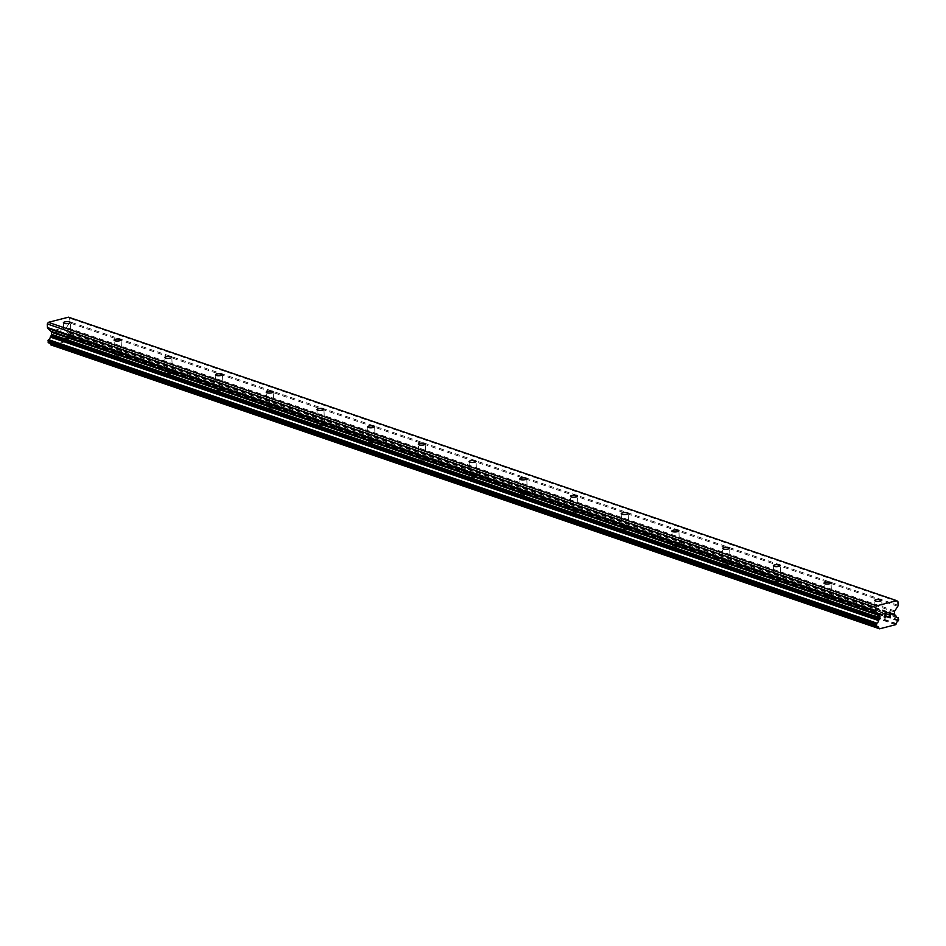 <?xml version="1.0" encoding="UTF-8"?>
<svg xmlns="http://www.w3.org/2000/svg" width="946" height="946" viewBox="0 0 946 946"><rect width="100%" height="100%" fill="white"/><g stroke="black" fill="none" stroke-linecap="round" stroke-linejoin="round"><path stroke-width="0.71" stroke-dasharray="4.73 3.55" d="M881.66 614.415A3.512 1.005 -2.4 0 0 877.734 614.214A3.512 1.005 -2.4 0 0 875.369 615.267A3.512 1.005 -2.4 0 0 875.901 615.775A3.512 1.005 -2.4 0 0 876.079 615.846A3.512 1.005 -2.4 0 0 881.885 615.527A3.512 1.005 -2.4 0 0 882.37 614.983A3.512 1.005 -2.4 0 0 881.66 614.415M830.955 597.056A3.512 1.005 -2.4 0 0 827.029 596.855A3.512 1.005 -2.4 0 0 824.652 597.919A3.512 1.005 -2.4 0 0 825.184 598.416A3.512 1.005 -2.4 0 0 825.361 598.487A3.512 1.005 -2.4 0 0 831.179 598.168A3.512 1.005 -2.4 0 0 831.664 597.624A3.512 1.005 -2.4 0 0 830.955 597.056M780.249 579.697A3.512 1.005 -2.4 0 0 776.311 579.496A3.512 1.005 -2.4 0 0 773.946 580.56A3.512 1.005 -2.4 0 0 774.478 581.057A3.512 1.005 -2.4 0 0 774.656 581.128A3.512 1.005 -2.4 0 0 780.462 580.809A3.512 1.005 -2.4 0 0 780.947 580.265A3.512 1.005 -2.4 0 0 780.249 579.697M729.532 562.338A3.512 1.005 -2.4 0 0 725.606 562.149A3.512 1.005 -2.4 0 0 723.229 563.201A3.512 1.005 -2.4 0 0 723.761 563.71A3.512 1.005 -2.4 0 0 723.938 563.769A3.512 1.005 -2.4 0 0 729.756 563.449A3.512 1.005 -2.4 0 0 730.241 562.905A3.512 1.005 -2.4 0 0 729.532 562.338M678.826 544.979A3.512 1.005 -2.4 0 0 674.888 544.79A3.512 1.005 -2.4 0 0 672.523 545.842A3.512 1.005 -2.4 0 0 673.055 546.35A3.512 1.005 -2.4 0 0 673.233 546.41A3.512 1.005 -2.4 0 0 679.039 546.102A3.512 1.005 -2.4 0 0 679.535 545.558A3.512 1.005 -2.4 0 0 678.826 544.979M628.109 527.632A3.512 1.005 -2.4 0 0 624.183 527.43A3.512 1.005 -2.4 0 0 621.818 528.495A3.512 1.005 -2.4 0 0 622.35 528.991A3.512 1.005 -2.4 0 0 622.515 529.062A3.512 1.005 -2.4 0 0 628.333 528.743A3.512 1.005 -2.4 0 0 628.818 528.199A3.512 1.005 -2.4 0 0 628.109 527.632M577.403 510.272A3.512 1.005 -2.4 0 0 573.465 510.071A3.512 1.005 -2.4 0 0 571.1 511.136A3.512 1.005 -2.4 0 0 571.632 511.632A3.512 1.005 -2.4 0 0 571.81 511.703A3.512 1.005 -2.4 0 0 577.616 511.384A3.512 1.005 -2.4 0 0 578.112 510.84A3.512 1.005 -2.4 0 0 577.403 510.272M526.686 492.913A3.512 1.005 -2.4 0 0 522.76 492.724A3.512 1.005 -2.4 0 0 520.395 493.777A3.512 1.005 -2.4 0 0 520.927 494.273A3.512 1.005 -2.4 0 0 521.104 494.344A3.512 1.005 -2.4 0 0 526.91 494.025A3.512 1.005 -2.4 0 0 527.395 493.481A3.512 1.005 -2.4 0 0 526.686 492.913M475.98 475.554A3.512 1.005 -2.4 0 0 472.042 475.365A3.512 1.005 -2.4 0 0 469.677 476.417A3.512 1.005 -2.4 0 0 470.209 476.926A3.512 1.005 -2.4 0 0 470.387 476.985A3.512 1.005 -2.4 0 0 476.193 476.666A3.512 1.005 -2.4 0 0 476.689 476.122A3.512 1.005 -2.4 0 0 475.98 475.554M425.262 458.207A3.512 1.005 -2.4 0 0 421.337 458.006A3.512 1.005 -2.4 0 0 418.972 459.058A3.512 1.005 -2.4 0 0 419.504 459.567A3.512 1.005 -2.4 0 0 419.681 459.638A3.512 1.005 -2.4 0 0 425.487 459.318A3.512 1.005 -2.4 0 0 425.972 458.775A3.512 1.005 -2.4 0 0 425.262 458.207M374.557 440.848A3.512 1.005 -2.4 0 0 370.631 440.647A3.512 1.005 -2.4 0 0 368.254 441.711A3.512 1.005 -2.4 0 0 368.786 442.208A3.512 1.005 -2.4 0 0 368.964 442.279A3.512 1.005 -2.4 0 0 374.77 441.959A3.512 1.005 -2.4 0 0 375.266 441.415A3.512 1.005 -2.4 0 0 374.557 440.848M323.839 423.489A3.512 1.005 -2.4 0 0 319.914 423.288A3.512 1.005 -2.4 0 0 317.549 424.352A3.512 1.005 -2.4 0 0 318.081 424.849A3.512 1.005 -2.4 0 0 318.258 424.92A3.512 1.005 -2.4 0 0 324.064 424.6A3.512 1.005 -2.4 0 0 324.549 424.056A3.512 1.005 -2.4 0 0 323.839 423.489M273.134 406.13A3.512 1.005 -2.4 0 0 269.208 405.94A3.512 1.005 -2.4 0 0 266.831 406.993A3.512 1.005 -2.4 0 0 267.363 407.501A3.512 1.005 -2.4 0 0 267.541 407.56A3.512 1.005 -2.4 0 0 273.359 407.241A3.512 1.005 -2.4 0 0 273.843 406.697A3.512 1.005 -2.4 0 0 273.134 406.13M222.416 388.771A3.512 1.005 -2.4 0 0 218.491 388.581A3.512 1.005 -2.4 0 0 216.126 389.634A3.512 1.005 -2.4 0 0 216.658 390.142A3.512 1.005 -2.4 0 0 216.835 390.201A3.512 1.005 -2.4 0 0 222.641 389.894A3.512 1.005 -2.4 0 0 223.126 389.338A3.512 1.005 -2.4 0 0 222.416 388.771M171.711 371.423A3.512 1.005 -2.4 0 0 167.785 371.222A3.512 1.005 -2.4 0 0 165.408 372.286A3.512 1.005 -2.4 0 0 165.94 372.783A3.512 1.005 -2.4 0 0 166.118 372.854A3.512 1.005 -2.4 0 0 171.936 372.535A3.512 1.005 -2.4 0 0 172.42 371.991A3.512 1.005 -2.4 0 0 171.711 371.423M121.005 354.064A3.512 1.005 -2.4 0 0 117.068 353.863A3.512 1.005 -2.4 0 0 114.703 354.927A3.512 1.005 -2.4 0 0 115.235 355.424A3.512 1.005 -2.4 0 0 115.412 355.495A3.512 1.005 -2.4 0 0 121.218 355.176A3.512 1.005 -2.4 0 0 121.703 354.632A3.512 1.005 -2.4 0 0 121.005 354.064M70.288 336.705A3.512 1.005 -2.4 0 0 66.362 336.516A3.512 1.005 -2.4 0 0 63.985 337.568A3.512 1.005 -2.4 0 0 64.517 338.065A3.512 1.005 -2.4 0 0 64.695 338.136A3.512 1.005 -2.4 0 0 70.512 337.817A3.512 1.005 -2.4 0 0 70.997 337.273A3.512 1.005 -2.4 0 0 70.288 336.705M889.89 616.319L887.927 617.123M888.743 614.746L889.808 614.167M887.762 612.831L889.961 611.956M886.355 616.354L884.924 617.584M884.545 617.773L884.782 615.243M883.812 613.836L886.437 612.854M56.382 334.163L56.311 332.33L56.393 334.163L58.356 333.666L56.382 334.163M56.311 332.33L57.387 332.046L56.311 332.33M57.363 331.739L56.299 332.022L57.375 331.75M56.299 332.022L56.216 330.178L56.299 332.022M56.216 330.178L58.191 329.669L56.216 330.178M58.167 329.362L55.944 329.929L56.145 334.541L58.368 333.973L56.145 334.541L55.956 329.941L58.179 329.362M61.1 333.264L60.899 328.664L61.1 333.264M60.899 328.664L60.816 332.732L60.911 328.664M51.321 345.325L67.485 341.187L68.136 340.016A2.803 2.164 -71.1 0 1 69.815 337.45L70.418 336.398L69.685 334.257A2.803 2.164 -71.1 0 1 69.093 334.175A2.803 2.164 -71.1 0 1 67.828 332.59L66.705 331.419A1.407 1.076 -71.1 0 1 66.338 330.556L66.244 328.463A1.407 1.076 -71.1 0 1 66.527 327.422L69.519 322.846A1.407 1.076 108.9 0 0 69.803 321.806L69.661 318.246L68.49 317.182M48.743 342.854A2.803 2.164 -71.1 0 1 49.334 342.937A2.803 2.164 -71.1 0 1 49.902 343.268M895.767 624.667L67.485 341.187M896.193 624.017L67.923 340.525M896.418 623.509L68.136 340.016M896.11 616.083L67.828 332.59M895.85 615.68L67.568 332.2M897.943 601.739L69.661 318.246M898.097 620.943L69.815 337.45M898.369 620.682L70.087 337.202M898.558 620.399L70.276 336.918M898.7 619.89L70.418 336.398M898.641 618.471L70.359 334.979M898.452 618.034L70.181 334.541M898.262 617.856L69.98 334.376M896.843 617.371L69.685 334.257M894.975 614.912L66.705 331.419M894.609 614.037L66.338 330.556M894.526 611.944L66.244 328.463M894.81 610.915L66.527 327.422M897.801 606.327L69.519 322.846M898.085 605.298L69.803 321.806M875.369 615.267L874.743 600.509M881.885 615.527L878.952 617.064L875.901 615.775M824.652 597.919L824.037 583.15M831.179 598.168L828.235 599.705L825.184 598.416M773.946 580.56L773.331 565.791M780.462 580.809L777.529 582.346L774.478 581.057M723.229 563.201L722.614 548.444M729.756 563.449L726.824 564.999L723.761 563.71M672.523 545.842L671.908 531.084M679.039 546.102L676.106 547.639L673.055 546.35M621.818 528.495L621.191 513.725M628.333 528.743L625.401 530.28L622.35 528.991M571.1 511.136L570.485 496.366M577.616 511.384L574.683 512.921L571.632 511.632M520.395 493.777L519.768 479.007M526.91 494.025L523.978 495.562L520.927 494.273M469.677 476.417L469.062 461.66M476.193 476.666L473.26 478.215L470.209 476.926M418.972 459.058L418.345 444.301M425.487 459.318L422.555 460.856L419.504 459.567M368.254 441.711L367.639 426.942M374.77 441.959L371.837 443.497L368.786 442.208M317.549 424.352L316.922 409.583M324.064 424.6L321.132 426.138L318.081 424.849M266.831 406.993L266.216 392.223M273.359 407.241L270.414 408.79L267.363 407.501M216.126 389.634L215.499 374.876M222.641 389.894L219.709 391.431L216.658 390.142M165.408 372.286L164.793 357.517M171.936 372.535L169.003 374.072L165.94 372.783M114.703 354.927L114.088 340.158M121.218 355.176L118.285 356.713L115.235 355.424M63.985 337.568L63.37 322.799M70.512 337.817L67.58 339.354L64.517 338.065M70.997 337.273L70.382 322.515M121.703 354.632L121.088 339.862M172.42 371.991L171.805 357.221M223.126 389.338L222.511 374.581M273.843 406.697L273.228 391.94M324.549 424.056L323.934 409.287M375.266 441.415L374.64 426.646M425.972 458.775L425.357 444.005M476.689 476.122L476.063 461.364M527.395 493.481L526.78 478.723M578.112 510.84L577.486 496.071M628.818 528.199L628.203 513.43M679.535 545.558L678.909 530.789M730.241 562.905L729.626 548.148M780.947 580.265L780.332 565.495M831.664 597.624L831.049 582.854M882.37 614.983L881.755 600.213M877.604 626.429L49.334 342.937M896.796 617.324L69.838 334.281M897.376 617.655L69.093 334.175"/><path stroke-width="1.42" d="M875.452 601.077A3.512 1.005 177.6 0 1 874.743 600.509A3.512 1.005 177.6 0 1 877.119 599.445A3.512 1.005 177.6 0 1 881.045 599.646A3.512 1.005 177.6 0 1 881.755 600.213A3.512 1.005 177.6 0 1 879.39 601.266A3.512 1.005 177.6 0 1 875.452 601.077M824.746 583.717A3.512 1.005 177.6 0 1 824.037 583.15A3.512 1.005 177.6 0 1 826.402 582.097A3.512 1.005 177.6 0 1 830.34 582.287A3.512 1.005 177.6 0 1 831.049 582.854A3.512 1.005 177.6 0 1 828.672 583.919A3.512 1.005 177.6 0 1 824.746 583.717M774.029 566.358A3.512 1.005 177.6 0 1 773.331 565.791A3.512 1.005 177.6 0 1 775.696 564.738A3.512 1.005 177.6 0 1 779.622 564.928A3.512 1.005 177.6 0 1 780.332 565.495A3.512 1.005 177.6 0 1 777.967 566.559A3.512 1.005 177.6 0 1 774.029 566.358M723.323 549.011A3.512 1.005 177.6 0 1 722.614 548.444A3.512 1.005 177.6 0 1 724.979 547.379A3.512 1.005 177.6 0 1 728.917 547.58A3.512 1.005 177.6 0 1 729.626 548.148A3.512 1.005 177.6 0 1 727.249 549.2A3.512 1.005 177.6 0 1 723.323 549.011M672.618 531.652A3.512 1.005 177.6 0 1 671.908 531.084A3.512 1.005 177.6 0 1 674.273 530.02A3.512 1.005 177.6 0 1 678.199 530.221A3.512 1.005 177.6 0 1 678.909 530.789A3.512 1.005 177.6 0 1 676.544 531.841A3.512 1.005 177.6 0 1 672.618 531.652M621.9 514.293A3.512 1.005 177.6 0 1 621.191 513.725A3.512 1.005 177.6 0 1 623.568 512.673A3.512 1.005 177.6 0 1 627.494 512.862A3.512 1.005 177.6 0 1 628.203 513.43A3.512 1.005 177.6 0 1 625.826 514.494A3.512 1.005 177.6 0 1 621.9 514.293M571.195 496.934A3.512 1.005 177.6 0 1 570.485 496.366A3.512 1.005 177.6 0 1 572.85 495.314A3.512 1.005 177.6 0 1 576.776 495.503A3.512 1.005 177.6 0 1 577.486 496.071A3.512 1.005 177.6 0 1 575.121 497.135A3.512 1.005 177.6 0 1 571.195 496.934M520.477 479.575A3.512 1.005 177.6 0 1 519.768 479.007A3.512 1.005 177.6 0 1 522.145 477.955A3.512 1.005 177.6 0 1 526.071 478.144A3.512 1.005 177.6 0 1 526.78 478.723A3.512 1.005 177.6 0 1 524.403 479.776A3.512 1.005 177.6 0 1 520.477 479.575M469.772 462.227A3.512 1.005 177.6 0 1 469.062 461.66A3.512 1.005 177.6 0 1 471.427 460.596A3.512 1.005 177.6 0 1 475.353 460.797A3.512 1.005 177.6 0 1 476.063 461.364A3.512 1.005 177.6 0 1 473.698 462.417A3.512 1.005 177.6 0 1 469.772 462.227M419.054 444.868A3.512 1.005 177.6 0 1 418.345 444.301A3.512 1.005 177.6 0 1 420.722 443.236A3.512 1.005 177.6 0 1 424.648 443.438A3.512 1.005 177.6 0 1 425.357 444.005A3.512 1.005 177.6 0 1 422.992 445.058A3.512 1.005 177.6 0 1 419.054 444.868M368.349 427.509A3.512 1.005 177.6 0 1 367.639 426.942A3.512 1.005 177.6 0 1 370.004 425.889A3.512 1.005 177.6 0 1 373.942 426.078A3.512 1.005 177.6 0 1 374.64 426.646A3.512 1.005 177.6 0 1 372.275 427.71A3.512 1.005 177.6 0 1 368.349 427.509M317.631 410.15A3.512 1.005 177.6 0 1 316.922 409.583A3.512 1.005 177.6 0 1 319.299 408.53A3.512 1.005 177.6 0 1 323.225 408.719A3.512 1.005 177.6 0 1 323.934 409.287A3.512 1.005 177.6 0 1 321.569 410.351A3.512 1.005 177.6 0 1 317.631 410.15M266.926 392.803A3.512 1.005 177.6 0 1 266.216 392.223A3.512 1.005 177.6 0 1 268.581 391.171A3.512 1.005 177.6 0 1 272.519 391.372A3.512 1.005 177.6 0 1 273.228 391.94A3.512 1.005 177.6 0 1 270.852 392.992A3.512 1.005 177.6 0 1 266.926 392.803M216.208 375.444A3.512 1.005 177.6 0 1 215.499 374.876A3.512 1.005 177.6 0 1 217.876 373.812A3.512 1.005 177.6 0 1 221.802 374.013A3.512 1.005 177.6 0 1 222.511 374.581A3.512 1.005 177.6 0 1 220.146 375.633A3.512 1.005 177.6 0 1 216.208 375.444M165.503 358.085A3.512 1.005 177.6 0 1 164.793 357.517A3.512 1.005 177.6 0 1 167.158 356.465A3.512 1.005 177.6 0 1 171.096 356.654A3.512 1.005 177.6 0 1 171.805 357.221A3.512 1.005 177.6 0 1 169.429 358.286A3.512 1.005 177.6 0 1 165.503 358.085M114.785 340.726A3.512 1.005 177.6 0 1 114.088 340.158A3.512 1.005 177.6 0 1 116.453 339.106A3.512 1.005 177.6 0 1 120.379 339.295A3.512 1.005 177.6 0 1 121.088 339.862A3.512 1.005 177.6 0 1 118.723 340.927A3.512 1.005 177.6 0 1 114.785 340.726M64.08 323.366A3.512 1.005 177.6 0 1 63.37 322.799A3.512 1.005 177.6 0 1 65.735 321.746A3.512 1.005 177.6 0 1 69.673 321.936A3.512 1.005 177.6 0 1 70.382 322.515A3.512 1.005 177.6 0 1 68.006 323.567A3.512 1.005 177.6 0 1 64.08 323.366M889.89 616.319L889.819 614.474L889.89 616.319L887.939 617.123L890.162 616.556L887.939 617.123M888.743 614.746L889.808 614.167L889.725 612.322L889.796 614.167M889.725 612.322L887.762 612.831L889.725 612.322M887.762 612.831L889.973 611.956L890.162 616.556L889.961 611.956M886.355 616.354L884.936 617.584M885.657 617.714L884.924 617.904L885.657 617.714M884.534 617.773L884.12 616.745L885.917 613.304L884.782 615.243M883.812 613.836L886.437 612.854L884.581 617.466L886.437 612.854M875.724 611.021A1.407 1.076 -71.1 0 0 876.102 611.885L879.402 614.865A1.407 1.076 -71.1 0 1 879.768 615.728L879.851 617.821A1.407 1.076 -71.1 0 1 879.567 618.85L878.562 620.564A2.803 2.164 -71.1 0 1 876.883 623.154L876.339 625.613L877.025 626.335A2.803 2.164 -71.1 0 1 877.604 626.429A2.803 2.164 -71.1 0 1 878.869 628.002L879.603 628.818L895.767 624.667L896.418 623.509A2.803 2.164 -71.1 0 1 898.097 620.943L898.7 619.89L897.967 617.75A2.803 2.164 -71.1 0 1 897.376 617.655A2.803 2.164 -71.1 0 1 896.11 616.083L894.975 614.912A1.407 1.076 -71.1 0 1 894.609 614.037L894.526 611.944A1.407 1.076 -71.1 0 1 894.81 610.915L897.801 606.327A1.407 1.076 -71.1 0 0 898.085 605.298L897.943 601.739L896.761 600.675L876.646 605.83L875.582 607.462L875.724 611.021L47.454 327.529A1.407 1.076 108.9 0 0 47.82 328.404L51.119 331.372A1.407 1.076 -71.1 0 1 51.486 332.235L51.581 334.328A1.407 1.076 -71.1 0 1 51.285 335.369L50.28 337.083A2.803 2.164 -71.1 0 1 48.601 339.661L47.998 340.702L48.601 342.83L876.753 626.24M896.761 600.675L68.49 317.182L48.364 322.338L47.3 323.97L47.454 327.529M49.902 343.268A2.803 2.164 -71.1 0 1 50.587 344.51L879.603 628.818M875.582 607.462L47.3 323.97M876.646 605.83L48.364 322.338M878.787 620.056L50.505 336.563M878.562 620.564L50.28 337.083M878.869 628.002L50.587 344.51M879.13 628.392L50.848 344.9M876.102 611.885L47.82 328.404M879.402 614.865L51.119 331.372M879.768 615.728L51.486 332.235M879.851 617.821L51.581 334.328M879.567 618.85L51.285 335.369M876.883 623.154L48.601 339.661M876.599 623.414L48.317 339.921M876.422 623.674L48.14 340.182M876.28 624.194L47.998 340.702M876.339 625.613L48.057 342.121M876.528 626.039L48.246 342.558M876.729 626.228L48.447 342.736M897.967 617.75L896.843 617.371M876.883 626.311L48.601 342.83M898.121 617.773L896.796 617.324"/></g></svg>
